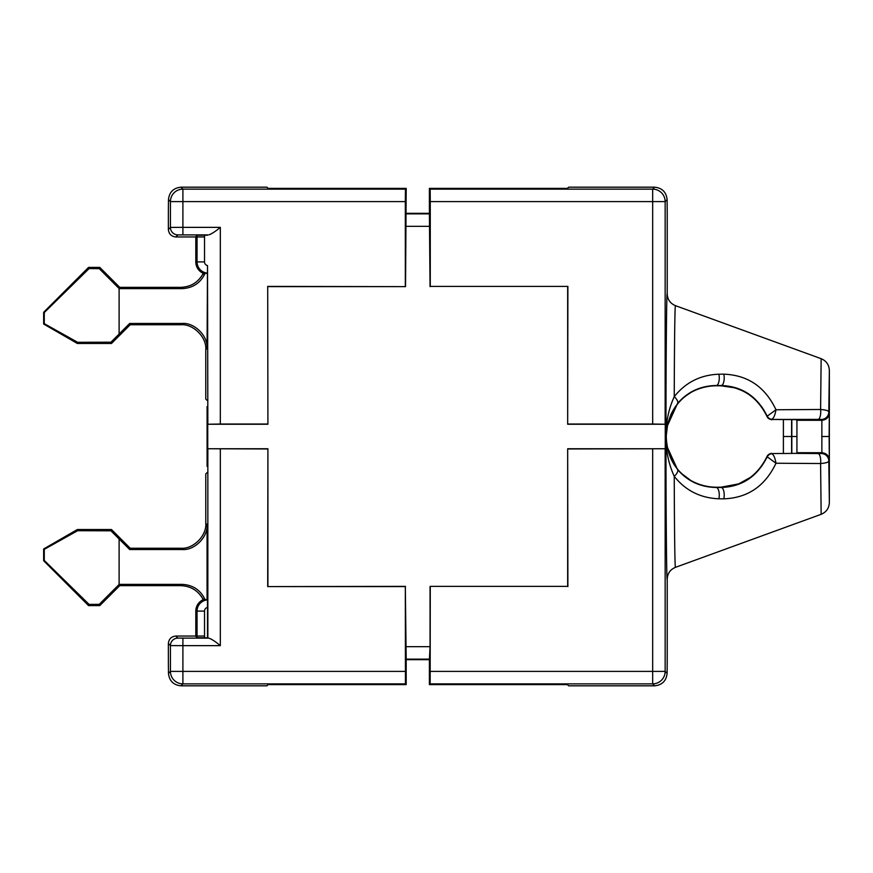 <?xml version="1.0" encoding="UTF-8"?>
<svg xmlns="http://www.w3.org/2000/svg" width="873" height="873" viewBox="0 0 873 873"><rect width="100%" height="100%" fill="white"/><g stroke="black" fill="none" stroke-linecap="round" stroke-linejoin="round"><path stroke-width="1.31" d="M795.052 453.393L821.329 453.567A7.486 7.486 45 0 1 828.815 461.053L829.35 502.597C829.077 508.206 826.338 512.113 821.144 514.317C826.327 512.135 829.055 508.228 829.35 502.597L829.35 460.191C828.903 455.651 826.415 453.163 821.864 452.716L821.864 420.284L796.929 420.284L796.929 452.716L822.159 452.716L826.807 454.571M196.349 265.567L197.298 267.825M198.749 269.953L200.353 271.525M202.307 272.856L203.802 273.544A12.473 12.473 0 0 1 195.803 261.9L195.803 236.954L175.844 236.954L195.803 236.954L197.167 235.284L204.959 235.219A3.743 3.743 0 0 0 204.522 236.954L204.522 261.9A3.743 3.743 0 0 0 207.523 265.567L207.458 273.096A11.229 11.229 0 0 1 197.047 261.9L195.803 261.9L195.803 236.954A12.473 12.473 0 0 1 195.814 236.518M197.167 637.716A11.229 11.229 0 0 1 197.047 636.046L197.047 611.1A11.229 11.229 0 0 1 207.458 599.904L207.523 607.433A3.743 3.743 0 0 0 204.522 611.1L204.522 636.046A3.743 3.743 0 0 0 204.959 637.781L197.167 637.716L195.803 636.046L175.844 636.046L195.803 636.046L195.803 611.1A12.473 12.473 0 0 1 203.802 599.456L205.21 599.893A11.622 11.622 0 0 1 207.065 599.544L207.065 524.586C208.178 536.928 194.461 550.645 182.119 549.532L129.673 549.532L130.197 548.244L111.493 529.54L77.326 529.54L43.65 548.975L43.65 560.717L88.544 605.611L99.773 605.611L119.721 585.663L180.842 585.663C190.958 586.089 198.433 590.77 203.256 599.675M783.397 453.491L783.397 419.509M675.429 305.648C670.246 303.466 667.507 299.559 667.223 293.928L667.223 212.019L667.223 293.928C667.496 299.537 670.235 303.444 675.429 305.648L821.144 358.683C826.327 360.865 829.055 364.772 829.35 370.403C829.077 364.794 826.338 360.887 821.144 358.683L675.429 305.648C674.894 304.732 674.393 343.329 674.24 396.68C685.632 382.385 700.506 374.899 718.872 374.211L723.782 374.168C747.812 375.084 765.217 386.946 775.988 409.764L820.598 409.47L821.144 358.683M829.35 370.403L828.815 411.947A7.486 7.486 135 0 1 821.329 419.433L818.045 419.389A7.486 2.695 90.2 0 0 820.598 409.47C825.782 409.895 828.51 410.725 828.815 411.947L829.35 370.403L829.35 412.809C828.903 417.349 826.404 419.848 821.864 420.284L826.786 418.44M821.144 514.317L675.429 567.352C670.246 569.534 667.507 573.441 667.223 579.072L667.223 660.981L667.223 579.072C667.496 573.463 670.235 569.556 675.429 567.352L821.144 514.317L820.598 463.53L775.988 463.236C765.152 486.075 747.757 497.948 723.782 498.832L718.872 498.789C700.408 498.046 685.523 490.561 674.24 476.32C674.393 529.725 674.894 568.258 675.429 567.352M182.119 549.532L180.842 548.244C193.173 549.357 206.89 535.64 205.777 523.298L205.777 473.919L205.777 523.298C206.89 535.64 193.173 549.357 180.842 548.244L130.197 548.244L111.493 529.54L77.326 529.54L43.65 548.975L43.65 560.717L88.544 605.611L99.773 605.611L119.721 585.663L180.842 585.663L182.119 584.375C192.933 584.91 200.626 590.083 205.21 599.893M168.369 229.479L168.369 212.019L168.369 229.479C168.838 233.986 171.337 236.485 175.844 236.954C171.337 236.485 168.838 233.986 168.369 229.479L170.431 227.406L170.431 201.608L168.478 199.655L168.369 212.019M203.256 273.325C198.433 282.23 190.958 286.911 180.842 287.337C190.478 286.977 197.767 282.656 202.722 274.373L205.21 273.107C200.626 282.917 192.933 288.09 182.119 288.625L180.842 287.337L119.721 287.337L180.842 287.337M99.773 267.389L119.721 287.337L99.773 267.389L88.544 267.389L99.773 267.389L99.249 268.644L119.197 288.625L182.119 288.625M43.65 312.283L88.544 267.389L43.65 312.283L43.65 324.025L43.65 312.283L44.283 312.545L89.057 268.622L88.544 267.389M77.326 343.46L43.65 324.025L77.326 343.46L111.493 343.46L77.326 343.46L77.642 342.292L44.283 323.654L43.65 324.025M130.197 324.756L111.493 343.46L130.197 324.756L180.842 324.756C193.173 323.643 206.89 337.36 205.777 349.702L205.777 399.081L205.777 349.702C206.89 337.36 193.173 323.643 180.842 324.756L130.197 324.756L129.673 323.468L110.969 342.183L111.493 343.46M175.844 636.046C171.337 636.515 168.838 639.014 168.369 643.521L168.369 660.981L168.369 643.521C168.838 639.014 171.337 636.515 175.844 636.046L177.917 638.108L208.92 638.152L207.523 637.781L207.523 607.433M207.087 466.422L207.087 406.578M405.323 286.409L405.323 201.608L182.904 201.608L182.904 227.362L220.323 227.362L220.323 424.027L207.741 424.245L267.913 424.245L267.705 286.409L405.541 286.628L406.196 188.382L268.131 188.382L266.942 187.182L180.94 187.182L182.904 189.135L405.432 189.135L406.196 188.382M267.913 286.628L405.541 286.628M567.668 586.372L430.051 586.372L567.668 586.372L567.668 448.755L665.259 448.755L665.259 424.245L652.677 424.027L652.677 201.608L430.269 201.608L430.16 189.135L429.396 188.382L429.396 213.318L406.196 213.318M267.913 424.245L267.705 286.409M567.668 448.755L567.886 586.591M771.579 453.545A4.987 4.987 135 0 0 766.974 456.601C757.284 476.134 741.952 486.326 720.956 487.21L716.58 487.232A7.486 3.35 89.7 0 1 716.58 487.232C691.623 487.058 667.932 470.165 666.306 437.733L666.306 435.267C667.932 402.704 691.765 385.931 716.58 385.768L720.956 385.79A7.486 3.394 -89.7 0 0 720.956 385.79C741.952 386.663 757.284 396.866 766.974 416.399A4.987 4.987 45 0 0 771.579 419.455L785.111 419.52A4.987 1.822 -89.8 0 0 785.111 419.52A4.987 1.822 -89.8 0 0 785.1 419.52L821.329 419.433M796.929 419.968L795.052 419.607M829.35 412.482C828.87 416.999 826.382 419.498 821.864 419.968M821.329 453.567L821.864 453.032L796.929 453.032M821.864 453.032C826.382 453.502 828.87 456.001 829.35 460.518L828.815 461.053C828.499 462.286 825.76 463.105 820.598 463.53A7.486 2.695 89.8 0 0 818.045 453.611M829.35 502.597L829.35 460.518M818.045 419.389L771.579 419.455M667.223 212.019L667.114 199.655L665.15 201.608L665.15 424.136M567.886 448.973L665.259 448.755M667.223 660.981L667.114 673.345C666.317 680.875 662.16 685.021 654.641 685.818L652.677 683.865L430.16 683.865L429.396 684.618L429.396 659.682L406.196 659.682L406.196 684.618L268.131 684.618L266.942 685.818L180.94 685.818C173.421 685.021 169.264 680.875 168.478 673.345L168.369 660.981M180.842 324.756L182.119 323.468C194.461 322.355 208.178 336.072 207.065 348.414L207.458 273.096M205.777 399.081L207.032 400.336M205.777 473.919L207.032 472.664M267.705 448.973L207.741 448.755L267.913 448.755L267.705 586.591L405.323 586.591L405.432 683.865L406.196 684.618M207.741 424.245L207.741 448.755M207.85 424.136L207.523 265.567M207.523 235.219L204.959 235.219M207.85 234.892L177.917 234.892L175.844 236.954M203.802 599.456L202.722 598.627C197.767 590.344 190.478 586.023 180.842 585.663M180.842 548.244L130.197 548.244M204.959 637.781L207.523 637.781M220.323 424.027L267.705 424.027M405.323 201.608L405.432 189.135M430.269 286.409L567.886 286.409L430.269 286.409L430.269 201.608M406.196 659.682L405.323 586.591M405.541 586.372L267.705 586.591M430.16 189.135L652.677 189.135L654.641 187.182L568.65 187.182L567.45 188.382L429.396 188.382M654.641 685.818L568.65 685.818L567.45 684.618L429.396 684.618M430.16 683.865L430.269 586.591M208.92 638.152C211.801 639.189 215.598 641.677 220.323 645.638L182.904 645.638L182.904 671.392L405.323 671.392M267.913 586.372L267.913 448.755M567.668 286.628L567.668 424.245L665.259 424.245M567.886 286.409L567.668 424.245M567.886 424.027L652.677 424.027M220.323 227.362C215.598 231.323 211.801 233.811 208.92 234.848M110.969 342.183L77.642 342.292M182.119 323.468L129.673 323.468M119.197 288.625L119.721 287.337M89.057 268.622L99.249 268.644M207.065 273.456A11.622 11.622 0 0 1 205.21 273.107M77.642 530.708L110.969 530.817L119.11 538.968L119.11 584.452L99.249 604.356L89.057 604.378L44.283 560.455L44.283 549.346L77.642 530.708L77.326 529.54M110.969 530.817L111.493 529.54M44.283 549.346L43.65 548.975M44.283 560.455L43.65 560.717M89.057 604.378L88.544 605.611M99.249 604.356L99.773 605.611M119.11 584.452L119.721 585.663M119.197 584.375L182.119 584.375M129.673 549.532L119.11 538.968M430.051 286.628L429.396 213.318M405.541 646.664L430.051 646.664L430.051 586.372M168.478 199.655C169.264 192.125 173.421 187.979 180.94 187.182M654.641 187.182C662.16 187.979 666.317 192.125 667.114 199.655M430.051 646.664L429.396 659.682M195.814 636.482A12.473 12.473 0 0 1 195.803 636.046L195.803 611.1L204.522 611.1M677.47 469.445A7.486 3.285 140.4 0 1 674.24 476.32C668.805 464.371 666.044 451.614 665.979 438.071L666.59 445.568L677.47 469.445C687.477 481.187 700.43 487.21 716.307 487.494L721.229 487.483C741.995 486.785 757.317 476.571 767.192 456.819L766.974 456.601C763.482 464.818 758.124 471.66 750.911 477.127L738.623 483.904L720.923 487.21A7.486 3.394 89.7 0 1 720.956 487.21L721.229 487.483A7.486 2.979 89.8 0 1 723.815 491.313A7.486 2.979 89.8 0 1 723.782 498.832M796.634 419.673A4.987 4.987 -45 0 1 795.99 419.629L773.063 419.476A4.987 1.811 -89.8 0 0 773.063 419.476C771.656 418.123 773.26 422.521 766.985 416.41L767.192 416.181C757.371 396.473 742.05 386.248 721.229 385.517L716.307 385.506C700.517 385.757 687.564 391.77 677.47 403.555L666.557 427.705L665.979 434.929C666.044 421.375 668.805 408.629 674.24 396.68A7.486 3.285 39.6 0 1 677.47 403.555M718.872 374.211A7.486 2.957 90.2 0 1 718.872 381.708A7.486 2.957 90.2 0 1 716.307 385.506L716.58 385.768A7.486 3.35 -89.7 0 0 716.58 385.768L721.229 385.517A7.486 2.979 90.2 0 0 723.815 381.687A7.486 2.979 90.2 0 0 723.782 374.168M771.797 419.236A4.987 4.987 45 0 1 767.192 416.181L775.988 409.764C775.06 415.166 773.674 418.32 771.83 419.236A4.987 4.9 87.3 0 1 767.269 416.061M720.923 487.21L716.307 487.494A7.486 2.957 89.8 0 1 718.872 491.292A7.486 2.957 89.8 0 1 718.872 498.789M767.269 456.939A4.987 4.9 92.7 0 1 771.83 453.764C773.674 454.68 775.06 457.834 775.988 463.236L767.192 456.819A4.987 4.987 135 0 1 771.797 453.764M796.634 453.327A4.987 4.987 -135 0 0 795.99 453.371L785.1 453.48A4.987 1.822 -90.2 0 0 785.1 453.48A4.987 1.822 -90.2 0 0 785.078 453.48L773.063 453.524A4.987 1.811 -90.2 0 0 773.052 453.524C770.477 454.735 773.216 450.73 766.985 456.59M829.35 412.809L829.35 460.191M829.306 459.504L829.143 436.5L821.657 436.5M791.822 453.447L791.822 419.553M791.756 436.5L796.743 436.5M791.615 419.553L791.582 436.5L783.376 436.5M791.582 436.5L791.615 453.447M667.223 579.072C666.612 585.488 665.924 508.293 665.979 438.071L665.979 434.929C665.924 364.707 666.612 287.512 667.223 293.928M665.15 448.864L665.15 671.392L667.114 673.345M207.065 348.414L205.777 349.702M205.777 523.298L207.065 524.586M207.85 638.108L207.85 448.864M405.432 683.865L182.904 683.865L180.94 685.818M220.323 448.973L220.323 645.638M182.904 189.135L182.904 201.608L170.431 201.608A12.473 12.473 135 0 1 182.904 189.135M168.478 673.345L170.431 671.392L182.904 671.392L182.904 683.865A12.473 12.473 45 0 1 170.431 671.392L170.431 645.594L168.369 643.521M430.269 671.392L652.677 671.392L652.677 448.973M652.677 201.608L652.677 189.135A12.473 12.473 45 0 1 665.15 201.608L652.677 201.608M652.677 683.865L652.677 671.392L665.15 671.392A12.473 12.473 -45 0 1 652.677 683.865M44.283 323.654L44.283 312.545M119.11 288.548L119.11 334.032M405.541 226.336L430.051 226.336M405.65 659.137L429.942 659.137M405.65 213.863L429.942 213.863M177.917 234.892A7.486 7.486 -135 0 1 170.431 227.406L182.904 227.362L182.904 234.848M182.904 638.152L182.904 645.638L170.431 645.594A7.486 7.486 -45 0 1 177.917 638.108M204.522 636.046L195.803 636.046M204.522 261.9L197.047 261.9L197.047 236.954L195.803 236.954M204.522 236.954L197.047 236.954A11.229 11.229 0 0 1 197.167 235.284M666.306 437.733L666.306 437.733C667.114 453.436 672.526 465.615 682.533 474.279L689.932 479.812M829.143 458.478L827.593 455.39M829.143 436.5L829.306 413.496M829.164 414.457L827.571 417.643M666.546 427.705L666.088 431.862M666.088 441.094L666.59 445.557M766.985 416.41C761.649 402.202 746.906 392.315 742.356 390.7L734.957 387.863L720.923 385.79M666.306 435.267L667.78 423.285L671.075 414.129C678.201 400.412 686.2 395.513 689.965 393.166"/></g></svg>
